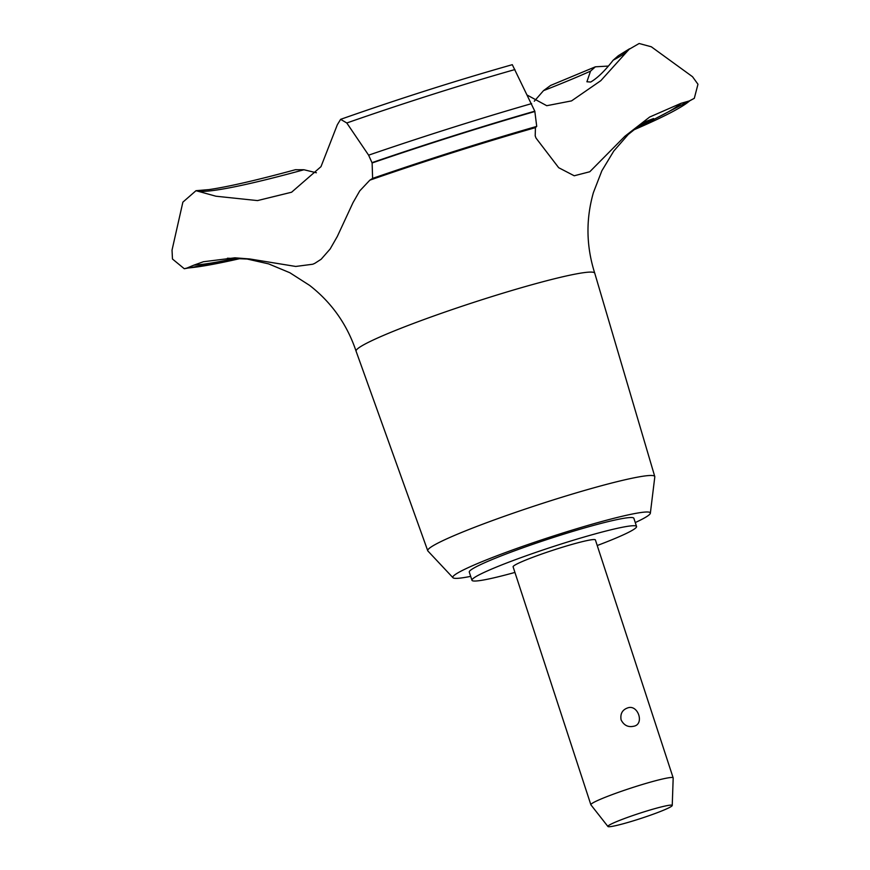 <?xml version="1.0" encoding="UTF-8"?>
<svg xmlns="http://www.w3.org/2000/svg" width="870" height="870" viewBox="0 0 870 870"><rect width="100%" height="100%" fill="white"/><g stroke="black" fill="none" stroke-linecap="round" stroke-linejoin="round"><path stroke-width="1.3" d="M597.233 545.523A86.576 6.797 161.9 0 0 636.546 526.481L633.871 518.281A86.576 6.797 161.9 0 0 591.143 526.067A86.576 6.797 161.9 0 0 508.722 552.994A86.576 6.797 161.9 0 0 469.278 572.079L471.953 580.279A86.576 6.797 161.9 0 0 514.681 572.493A86.576 6.797 161.9 0 0 514.931 572.427M636.546 526.481A86.576 6.797 161.9 0 0 593.829 534.267A86.576 6.797 161.9 0 0 511.397 561.193A86.576 6.797 161.9 0 0 471.953 580.279M635.263 522.565A103.9 8.156 161.9 0 0 650.358 513.202L654.805 476.88A119.418 9.374 161.9 0 0 654.773 476.542A119.418 9.374 161.9 0 0 595.841 487.265A119.418 9.374 161.9 0 0 482.034 524.447A119.418 9.374 161.9 0 0 427.746 550.753A119.418 9.374 161.9 0 0 427.931 551.025L452.976 577.723A103.9 8.156 161.9 0 0 470.67 576.364M650.358 513.202A103.9 8.156 161.9 0 0 599.06 522.25A103.9 8.156 161.9 0 0 498.608 555.136A103.9 8.156 161.9 0 0 452.976 577.723M654.773 476.542L594.754 273.202A125.541 9.853 161.9 0 0 594.743 273.18A125.541 9.853 161.9 0 0 532.799 284.479A125.541 9.853 161.9 0 0 413.283 323.51A125.541 9.853 161.9 0 0 356.091 351.186A125.541 9.853 161.9 0 0 356.091 351.208C347.108 324.456 331.611 302.521 309.6 285.382L289.884 272.756L268.612 263.882L247.145 259.032L227.418 258.227M314.831 263.327L312.787 264.23L295.735 266.448L249.766 258.966L234.878 257.814L203.417 261.739L193.825 265.165A865.813 67.925 -18.1 0 1 186.876 268.09L184.277 268.732L172.467 259.01L172.032 250.114L182.874 202.144L196 190.693L215.934 196.218L257.509 200.589L291.591 192.226L320.986 166.659L337.332 124.758L340.627 119.331L346.793 122.985L368.619 155.175L372.121 162.973L372.61 178.393A865.813 67.925 -18.1 0 1 369.837 180.166L359.745 190.9L353.013 202.645L337.31 236.466L330.132 249.005L321.15 259.249L314.831 263.327M526.981 94.971L546.751 105.705L571.546 100.887L600.8 80.682L629.075 49.318L639.135 43.5L651.304 46.773L692.531 76.723L697.968 84.249L694.303 98.321L689.671 100.844A272.734 21.402 -18.1 0 1 681.101 103.291L649.662 117.037L624.932 136.231L589.795 171.749L574.222 175.773L558.681 167.703L536.029 138.091L535.202 135.872L535.442 127.629A272.734 21.402 -18.1 0 1 536.725 126.4L534.8 111.175L512.299 64.684C456.674 80.442 399.45 98.658 340.627 119.331M643.234 122.442L653.587 118.559L638.874 125.443M629.554 48.774L618.298 55.745L613.165 60.204C604.976 70.764 597.494 78.05 590.708 82.041L586.913 81.78L590.534 71.133L595.385 66.805L608.413 66.076M607.934 826.5L590.915 804.848A43.293 3.393 -18.1 0 1 590.871 804.761L513.104 566.827A43.293 3.393 -18.1 0 1 532.821 557.289A43.293 3.393 -18.1 0 1 574.037 543.826A43.293 3.393 -18.1 0 1 595.395 539.933L673.162 777.856A43.293 3.393 -18.1 0 1 673.184 777.954L672.238 805.489A33.832 2.653 161.9 0 0 655.523 808.447A33.832 2.653 161.9 0 0 622.92 819.116A33.832 2.653 161.9 0 0 607.934 826.5A33.832 2.653 161.9 0 0 624.595 823.39A33.832 2.653 161.9 0 0 672.238 805.489M590.871 804.761A43.293 3.393 -18.1 0 1 610.588 795.213A43.293 3.393 -18.1 0 1 651.804 781.749A43.293 3.393 -18.1 0 1 673.162 777.856M633.664 726.254C628.075 727.461 623.888 725.33 621.093 719.86C620.125 713.802 622.311 709.822 627.672 707.908C638.101 704.026 644.779 724.449 633.664 726.254M613.165 60.204A229.006 17.965 161.9 0 0 628.814 49.666M199.426 191.356A229.006 17.965 161.9 0 0 303.935 169.748L295.408 169.715C256.574 180.253 227.744 186.887 208.909 189.606L196 190.693M595.385 66.805L550.579 85.456L543.5 90.643L534.278 101.224M316.408 172.76L303.935 169.748M543.5 90.643A229.006 17.965 161.9 0 0 590.534 71.133M534.909 111.501A287.448 22.555 161.9 0 0 372.121 162.973M534.8 111.175A287.448 22.555 161.9 0 0 372.012 162.647M193.825 265.165A264.067 20.717 161.9 0 0 236.76 258.107M535.452 127.629A264.067 20.717 161.9 0 0 369.837 180.166M632.794 130.304A273.593 21.467 161.9 0 0 689.671 100.844M636.068 127.596A264.067 20.717 161.9 0 0 681.101 103.291M536.725 126.4A273.593 21.467 161.9 0 0 372.61 178.393M531.613 103.617A284.446 22.315 161.9 0 0 368.619 155.175M514.92 69.556A252.528 19.814 161.9 0 0 346.793 122.985M186.876 268.09A273.593 21.467 161.9 0 0 241.001 258.368M427.746 550.753L356.091 351.208M694.303 98.321L632.555 130.511M594.743 273.18C586.206 246.308 585.749 219.457 593.394 192.618L601.855 170.792L613.763 151.065L628.227 134.48L643.604 122.213M241.316 258.39L184.277 268.732"/></g></svg>
